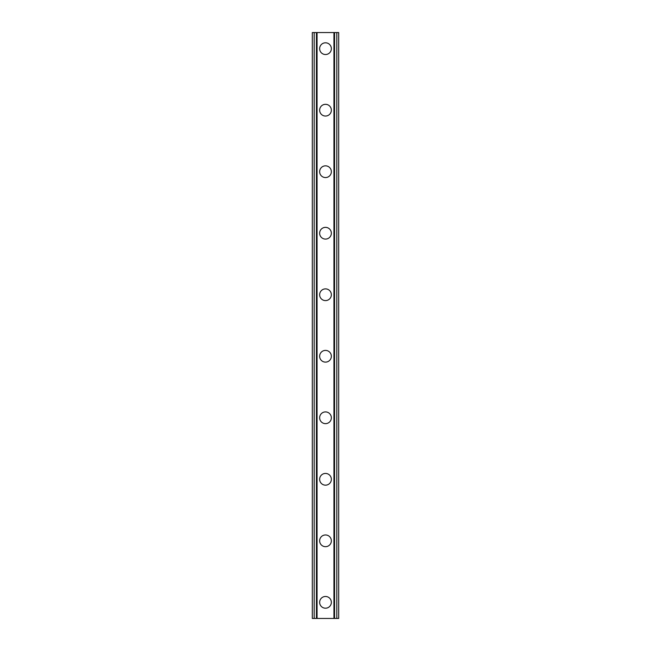 <?xml version="1.0" encoding="UTF-8"?>
<svg xmlns="http://www.w3.org/2000/svg" width="651" height="651" viewBox="0 0 651 651"><rect width="100%" height="100%" fill="white"/><g stroke="black" fill="none" stroke-linecap="round" stroke-linejoin="round"><path stroke-width="0.98" d="M319.641 602.338A5.859 5.859 0 0 1 325.5 596.479A5.859 5.859 0 0 1 331.359 602.338A5.859 5.859 0 0 1 325.5 608.197A5.859 5.859 0 0 1 319.641 602.338M319.641 540.818A5.859 5.859 0 0 1 325.5 534.959A5.859 5.859 0 0 1 331.359 540.818A5.859 5.859 0 0 1 325.5 546.677A5.859 5.859 0 0 1 319.641 540.818M319.641 479.299A5.859 5.859 0 0 1 325.5 473.44A5.859 5.859 0 0 1 331.359 479.299A5.859 5.859 0 0 1 325.5 485.158A5.859 5.859 0 0 1 319.641 479.299M319.641 417.779A5.859 5.859 0 0 1 325.5 411.92A5.859 5.859 0 0 1 331.359 417.779A5.859 5.859 0 0 1 325.5 423.638A5.859 5.859 0 0 1 319.641 417.779M319.641 356.26A5.859 5.859 0 0 1 325.5 350.401A5.859 5.859 0 0 1 331.359 356.26A5.859 5.859 0 0 1 325.5 362.119A5.859 5.859 0 0 1 319.641 356.26M319.641 294.74A5.859 5.859 0 0 1 325.5 288.881A5.859 5.859 0 0 1 331.359 294.74A5.859 5.859 0 0 1 325.5 300.599A5.859 5.859 0 0 1 319.641 294.74M319.641 233.221A5.859 5.859 0 0 1 325.5 227.362A5.859 5.859 0 0 1 331.359 233.221A5.859 5.859 0 0 1 325.5 239.08A5.859 5.859 0 0 1 319.641 233.221M319.641 171.701A5.859 5.859 0 0 1 325.5 165.842A5.859 5.859 0 0 1 331.359 171.701A5.859 5.859 0 0 1 325.5 177.56A5.859 5.859 0 0 1 319.641 171.701M319.641 110.182A5.859 5.859 0 0 1 325.5 104.323A5.859 5.859 0 0 1 331.359 110.182A5.859 5.859 0 0 1 325.5 116.041A5.859 5.859 0 0 1 319.641 110.182M319.641 48.662A5.859 5.859 0 0 1 325.5 42.803A5.859 5.859 0 0 1 331.359 48.662A5.859 5.859 0 0 1 325.5 54.521A5.859 5.859 0 0 1 319.641 48.662M336.811 32.55L312.317 32.55L312.317 618.45L338.683 618.45L338.683 32.55L336.811 32.55L336.811 618.45M338.683 32.55L338.683 618.45M312.317 618.45L312.317 32.55M314.189 32.55L314.189 618.45M316.435 32.55L316.435 618.45M317.061 32.55L317.061 618.45M333.939 32.55L333.939 618.45M334.565 32.55L334.565 618.45"/></g></svg>
